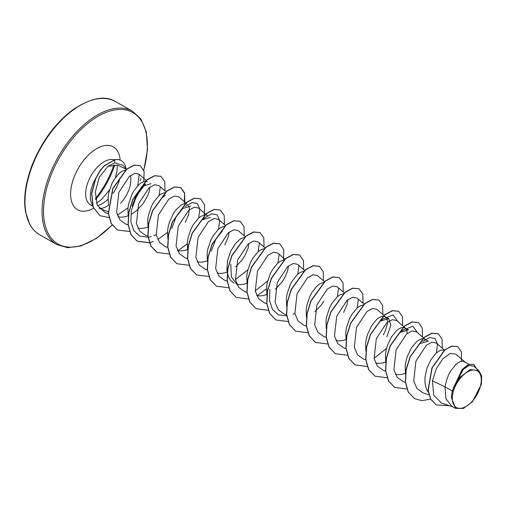 <?xml version="1.0" encoding="UTF-8"?>
<svg xmlns="http://www.w3.org/2000/svg" width="507" height="507" viewBox="0 0 507 507"><rect width="100%" height="100%" fill="white"/><g stroke="black" fill="none" stroke-linecap="round" stroke-linejoin="round"><path stroke-width="0.76" d="M95.405 198.56A60.403 33.158 119.6 0 0 112.25 169.414A60.403 33.158 119.6 0 0 113.796 165.086M479.261 389.813A21.072 11.566 -60.4 0 1 459.437 408.35A21.072 11.566 -60.4 0 1 454.348 388.527A21.072 11.566 -60.4 0 1 474.165 369.99A21.072 11.566 -60.4 0 1 479.261 389.813M95.506 178.66A25.508 14.006 119.6 0 0 92.743 184.548A25.508 14.006 119.6 0 0 92.528 205.005M100.595 208.504A25.508 14.006 119.6 0 0 108.46 205.303M120.539 203.294A22.777 12.504 119.6 0 0 128.702 190.239A22.777 12.504 119.6 0 0 130.432 175.542M122.808 165.212L114.791 162.905L107.978 166.271L117.814 165.193L126.611 169.382L122.814 165.206M455.597 408.408L451.8 406.253L445.938 398.724L445 386.854L452.339 391.017A22.777 12.504 -60.4 0 1 453.233 388.413A22.777 12.504 -60.4 0 1 453.283 388.286L462.27 369.318L468.493 364.457L473.855 364.419L468.893 364.451L462.916 368.887L453.29 388.223M455.818 354.114L450.235 353.436L443.01 358.639L436.413 368.564L432.477 380.852L445 386.854L446.787 379.35L448.575 374.901L450.767 370.845L455.825 364.539L458.41 362.537L460.85 361.402L463.005 361.174L469.026 364.241M428.314 392.304L426.875 389.915L425.563 386.22L424.936 382.018L424.993 377.474L426.976 368.107L430.963 359.596L436.014 353.29L438.606 351.288L441.046 350.153L444.322 350.229M405.575 374.147L405.182 366.231L405.885 361.529L407.172 356.858L411.152 348.347L416.209 342.048L418.801 340.039L421.241 338.91L423.396 338.676L428.314 341.122M405.416 373.272L402.076 374.293L398.318 374.673L395.359 374.293M385.77 362.904L385.377 354.982L386.081 350.28L387.367 345.609L391.347 337.104L396.404 330.798L398.99 328.796L401.43 327.661L403.585 327.433L408.509 329.873M385.605 362.023L382.272 363.044L378.514 363.424L375.529 363.044M365.965 351.655L365.572 343.74L366.276 339.037L367.562 334.367L371.542 325.855L376.6 319.556L379.185 317.547L381.625 316.412L383.78 316.184L388.704 318.63M346.047 339.817L345.768 332.491L346.465 327.788L349.551 318.669L351.738 314.613L356.795 308.307L359.381 306.304L363.145 304.922M345.996 339.532L342.662 340.552L338.904 340.932L335.938 340.552M326.235 328.568L325.963 321.248L326.66 316.545L329.74 307.419L331.933 303.363L336.984 297.058L339.576 295.055L343.619 293.667M306.431 317.325L306.158 309.999L306.855 305.296L309.935 296.177L312.128 292.121L317.179 285.815L319.771 283.812L323.529 282.431M323.884 301.069L321.28 304.992L314.923 311.773M286.626 306.076L286.347 298.75L287.051 294.054L290.131 284.928L292.317 280.872L297.375 274.566L299.967 272.563L303.725 271.182M266.935 295.429L266.543 287.507L267.246 282.805L270.326 273.679L272.512 269.623L277.57 263.323L280.156 261.314L283.92 259.939M288.451 265.941L287.665 270.833L284.275 278.577L281.664 282.494L275.32 289.275M266.771 294.548L263.437 295.562L259.679 295.949L256.707 295.562M247.124 284.173L246.738 276.258L247.441 271.556L250.521 262.436L252.708 258.38L257.765 252.074L260.351 250.071L264.115 248.69M237.479 285.124L231.344 276.911L230.812 264.084M246.966 283.299L243.633 284.319L239.874 284.7L236.877 284.313M233.955 283.147L230.774 280.491L228.815 277.449L227.504 273.755L226.883 269.553L227.63 260.313L230.717 251.187L235.362 243.633L240.546 238.822L244.311 237.447M248.842 243.461L248.056 248.341L244.666 256.086L242.054 260.002L235.692 266.796M227.161 272.05L223.828 273.07L220.07 273.457L217.097 273.07M207.515 261.682L207.129 253.766L207.826 249.064L210.906 239.944L213.098 235.888L218.149 229.582L220.741 227.58L224.5 226.198M207.357 260.807L204.023 261.827L200.259 262.208L197.293 261.827M187.71 250.439L187.317 242.517L188.021 237.821L191.101 228.695L193.294 224.639L198.345 218.333L200.937 216.331L204.98 214.943M187.552 249.558L184.212 250.578L180.454 250.965L177.463 250.572M167.906 239.19L167.513 231.274L168.216 226.572L169.503 221.901L173.483 213.396L175.948 209.892L181.132 205.082L183.566 203.953L185.727 203.719L187.134 204.169M147.987 227.351L147.708 220.025L148.412 215.323L151.492 206.203L153.678 202.147L158.735 195.841L161.321 193.839L165.364 192.451M147.936 227.066L144.603 228.087L140.845 228.473L137.872 228.087M128.182 216.102L127.903 208.783L128.601 204.08L131.687 194.954L133.873 190.898L138.931 184.599L141.516 182.59L145.281 181.214M149.812 187.229L149.026 192.109L147.657 195.898L143.025 203.77L136.402 210.779L131.326 214.296M128.132 215.824L124.798 216.838L121.04 217.224L118.042 216.838M108.485 205.455L108.099 197.534L108.796 192.831L111.876 183.711L114.069 179.655L119.126 173.35L121.712 171.347L125.913 169.959M420.411 343.448L428.307 341.135M400.612 332.193L408.496 329.886M406.456 329.404L407.286 333.422M380.801 320.95L388.692 318.65L390.935 325.253L386.816 336.8M386.651 318.155L387.405 320.665L387.392 323.612L385.326 330.856L383.305 334.81M347.865 299.681L347.086 304.568L343.689 312.312M211.337 251.06L215.779 239.31L222.351 230.989M229.031 232.2L228.251 237.092L224.855 244.837M218.536 229.234L219.62 220.355L217.135 214.816L211.818 213.815L204.929 217.68L202.553 219.721L210.443 217.421M171.727 228.568L176.138 216.863L182.735 208.491L190.632 206.184M188.591 205.69L189.345 208.206L188.642 214.6L185.245 222.345M132.118 206.076L136.554 194.327L143.126 185.999L151.023 183.686M145.56 181.202L147.518 181.677M432.477 380.852L433.65 395.162L441.603 403.122L452.783 406.804M478.773 370.497L473.76 366.149L469.267 365.465L463.423 369.254L453.778 386.98L459.773 377.506L470.046 369.578L478.76 370.509L481.65 376.042L481.422 384.274L472.372 401.74L463.461 408.439L455.603 408.395L451.319 397.406L452.339 391.017M457.713 346.611L451.762 346.047L444.664 349.938L431.913 367.974L428.035 390.333L430.677 399.186L436.197 404.871M461.459 361.25L461.427 351.959L457.796 346.655L451.927 346.142L444.829 350.033L432.078 368.069L428.2 390.428L430.842 399.282L436.28 404.916L449.436 405.708M476.371 368.418L473.855 364.419M107.978 166.271L99.264 177.285L95.291 192.09L97.306 205.322L105.215 212.648M146.174 180.422L139.026 174.212L134.786 173.375L129.234 176.512L118.866 192.375L116.629 212.351L119.912 219.918L125.856 224.145L128.106 224.905M166.119 191.785L159.014 185.619L154.705 184.738L149.058 187.837L138.658 203.649L136.44 223.638L139.729 231.186L145.667 235.387M185.923 203.034L178.819 196.862L174.503 196L168.869 199.061L158.45 214.911L156.232 234.88L159.553 242.422L165.459 246.656L167.88 247.454M207.502 215.817L198.624 208.111L194.308 207.224L188.667 210.335L178.268 226.154L176.043 246.098L179.332 253.658L185.277 257.886M225.4 225.406L218.428 219.36L214.119 218.473L208.472 221.584L198.079 237.396L195.86 257.36L199.137 264.92L205.088 269.122M245.204 236.655L238.233 230.603L233.923 229.734L228.289 232.802L217.864 248.645L215.652 268.621L218.967 276.169L224.88 280.39L227.294 281.195M258.031 241.864L253.722 240.971L248.081 244.07L237.682 259.901L235.457 279.839L238.759 287.399L244.691 291.633M277.836 253.113L273.539 252.207L267.886 255.325L257.493 271.137L255.275 291.088L258.551 298.661L264.508 302.863M304.625 270.396L297.653 264.343L293.344 263.475L287.703 266.543L277.285 282.38L275.067 302.356L278.381 309.904L284.3 314.131M317.445 275.605L313.149 274.712L307.508 277.804L297.096 293.642L294.871 313.573L298.179 321.14L304.105 325.374M344.234 292.888L337.263 286.835L332.966 285.942L327.319 289.028L316.913 304.872L314.695 324.816L317.965 332.396L323.922 336.604L326.166 337.37M364.039 304.13L357.067 298.078L352.764 297.21L347.118 300.283L336.705 316.121L334.487 336.09L337.789 343.638L343.721 347.865L345.97 348.62M376.866 309.34L372.569 308.452L366.929 311.539L356.51 327.383L354.285 347.314L357.574 354.887L363.519 359.121L365.781 359.862M396.664 320.595L392.374 319.683L386.721 322.807L376.327 338.625L374.109 358.55L377.379 366.13L383.336 370.344M416.481 331.825L412.185 330.944L406.532 334.031L396.125 349.862L393.907 369.818L397.203 377.373L403.141 381.6L405.391 382.36M436.286 343.074L431.989 342.193L426.349 345.267L415.924 361.117L413.699 381.055L417.014 388.616L422.939 392.855L428.89 394.82M422.775 341.407L429.67 337.529L434.993 338.524L437.478 344.057L436.4 352.948M400.606 332.186L402.989 330.146L412.831 326.172L417.679 332.852M380.795 320.944L383.165 318.916L393.02 314.923L397.868 321.603M386.524 348.41L374.065 358.341M358.31 299.789L357.175 307.958M338.505 288.527L337.37 296.715M294.833 313.358L292.964 314.226M286.689 315.962L278.432 314.834L272.436 309.403L269.515 300.474L269.927 289.446M298.896 266.061L297.761 274.217M279.091 254.793L277.956 262.975M267.69 280.935L255.23 290.86M259.286 243.601L258.152 251.726M247.885 269.692L235.413 279.617M185.106 206.457L191.995 202.572L197.318 203.567L199.809 209.099L198.731 217.991M156.181 234.64L153.792 235.717M151.359 236.554L148.196 237.219M148.044 237.238L139.793 236.11L133.804 230.679L130.876 221.755L131.288 210.735L136.687 195.366L145.49 183.959L143.12 185.993M160.25 187.305L159.122 195.499M139.216 174.427L137.733 185.79M108.149 211.755L99.068 208.193M414.479 398.622L408.217 392.088L405.353 381.974L406.044 369.66L410.005 356.928L424.175 337.282L431.856 333.15L438.206 333.764M394.674 387.38L388.413 380.846L385.542 370.725L386.239 358.411L390.2 345.666L404.383 326.02L412.064 321.901L418.414 322.528M374.869 376.131L368.608 369.597L365.737 359.482L366.434 347.168L370.389 334.436L384.566 314.79L392.247 310.658L398.591 311.273M355.065 364.888L348.797 358.348L345.932 348.233L346.63 335.913L350.591 323.174L364.774 303.528L372.455 299.403L378.799 300.036M335.254 353.639L328.992 347.105L326.128 336.99L326.819 324.676L330.779 311.944L344.95 292.298L352.631 288.166L358.981 288.781M315.449 342.396L309.188 335.856L306.323 325.735L307.014 313.421L310.981 300.676L325.164 281.036L332.846 276.911L339.189 277.544M295.644 331.147L289.383 324.613L286.518 314.498L287.209 302.185L291.164 289.453L305.341 269.806L313.022 265.668L319.366 266.289M275.833 319.898L269.572 313.364L266.707 303.243L267.404 290.923L271.365 278.185L285.549 258.545L293.23 254.419L299.574 255.046M256.035 308.655L249.774 302.121L246.903 292.007L247.6 279.693L251.554 266.961L265.725 247.308L273.412 243.176L279.756 243.797M236.224 297.406L229.963 290.866L227.098 280.745L227.795 268.431L231.756 255.693L245.939 236.053L253.62 231.927L259.964 232.555M216.426 286.163L210.164 279.63L207.293 269.515L207.984 257.201L211.945 244.469L226.116 224.816L233.797 220.684L240.147 221.299M196.608 274.914L190.347 268.374L187.489 258.253L188.186 245.939L192.147 233.195L206.33 213.561L214.011 209.435L220.355 210.063M176.816 263.672L170.548 257.138L167.684 247.023L168.375 234.709L172.329 221.971L186.506 202.325L194.187 198.193L200.531 198.807M156.999 252.423L150.737 245.882L147.873 235.761L148.57 223.441L152.537 210.703L166.714 191.063L174.395 186.944L180.657 187.52L184.586 193.478L184.314 203.776M167.443 232.377L157.943 239.399M153.361 241.516L149.457 242.65M149.331 242.676L137.118 241.129L130.939 234.646L128.068 224.531L128.759 212.218L132.72 199.479L146.891 179.833L154.572 175.701L160.922 176.316M117.383 229.925L111.166 223.46L108.283 213.466L112.738 188.642L126.687 169.091L134.19 165.092L140.312 165.7M99.993 215.69L93.022 207.014L91.621 193.528L95.525 178.622L100.228 170.377L104.271 165.681L114.791 159.667L114.791 162.905M430.633 399.117L422.001 400.663L414.561 398.673L408.382 392.184L405.518 382.069L406.208 369.755L410.169 357.017L424.34 337.377L432.021 333.245L438.289 333.815L442.06 339.126L442.288 348.271M406.848 389.002L394.757 387.43L388.577 380.941L385.707 370.82L386.404 358.5L390.365 345.761L404.548 326.115L412.229 321.989L418.497 322.572L422.261 327.89L422.483 337.022M387.044 377.753L374.952 376.181L368.773 369.692L365.908 359.577L366.599 347.263L370.554 334.525L384.731 314.885L392.412 310.753L398.673 311.317L402.45 316.634L402.678 325.779M367.239 366.504L355.147 364.932L348.962 358.443L346.097 348.322L346.794 336.008L350.755 323.263L364.939 303.623L372.62 299.498L378.881 300.081L382.646 305.398L382.874 314.53M347.434 355.261L335.336 353.683L329.163 347.2L326.293 337.085L326.983 324.772L330.944 312.033L345.115 292.387L352.796 288.255L359.064 288.825L362.841 294.142L363.063 303.287M327.75 343.987L315.531 342.44L309.352 335.951L306.488 325.83L307.179 313.516L311.146 300.771L325.329 281.132L333.01 277.006L339.272 277.589L343.036 282.906L343.258 292.038M307.945 332.744L295.727 331.191L289.548 324.708L286.683 314.594L287.374 302.28L291.335 289.541L305.506 269.895L313.187 265.763L319.454 266.333L323.225 271.651L323.453 280.796M288.014 321.52L275.916 319.949L269.737 313.453L266.872 303.332L267.569 291.018L271.537 278.28L285.714 258.64L293.395 254.514L299.656 255.097L303.427 260.414L303.649 269.547M268.209 310.278L256.117 308.7L249.938 302.216L247.067 292.102L247.765 279.788L251.719 267.05L265.89 247.403L273.577 243.271L279.839 243.842L283.768 249.748L283.533 259.977M266.46 288.87L257.214 295.682M248.525 299.003L236.306 297.457L230.127 290.961L227.263 280.84L227.96 268.526L231.921 255.788L246.104 236.142L253.785 232.022L260.047 232.605L263.811 237.916L264.039 247.055M228.72 287.754L216.508 286.208L210.329 279.725L207.458 269.61L208.149 257.296L212.11 244.558L226.28 224.912L233.961 220.779L240.229 221.35L244.006 226.661L244.228 235.806M208.916 276.511L196.691 274.959L190.512 268.469L187.653 258.348L188.351 246.034L192.311 233.29L206.495 213.65L214.176 209.53L220.437 210.107L224.202 215.424L224.424 224.563M188.984 265.288L176.899 263.716L170.713 257.233L167.849 247.118L168.539 234.804L172.494 222.066L186.671 202.42L194.352 198.288L200.62 198.852L204.543 204.765L204.308 214.993M187.235 243.886L177.989 250.692M169.3 254.02L157.081 252.467L150.902 245.971L148.038 235.85L148.735 223.536L152.702 210.798L166.879 191.158L174.56 187.039L180.822 187.615L184.586 192.933L184.814 202.065M149.375 242.796L137.283 241.224L131.104 234.741L128.233 224.626L128.93 212.313L132.885 199.574L147.055 179.928L154.743 175.796L161.004 176.36L164.781 181.677L165.009 190.822M129.691 231.522L117.466 229.975L111.331 223.555L108.447 213.561L112.903 188.737L126.851 169.186L134.355 165.187L140.395 165.745L144.172 171.562L143.779 181.512M142.15 186.88L133.943 201.311M127.998 207.807L117.377 215.145M108.948 217.516L100.075 215.735L93.187 207.103L91.786 193.623L95.69 178.718L100.392 170.472L104.436 165.776L114.956 159.762A25.572 14.038 119.6 0 1 121.224 160.624A25.572 14.038 119.6 0 1 125.945 168.635M451.319 397.406A22.638 12.428 -60.4 0 1 459.773 377.506M121.141 160.573A25.572 14.038 119.6 0 0 121.059 160.529A25.572 14.038 119.6 0 0 114.791 159.667M95.576 199.726A61.258 33.627 119.6 0 0 113.093 169.636A61.258 33.627 119.6 0 0 114.734 165.041M32.309 165.833A76.633 42.068 119.6 0 0 39.78 234.817C35.769 232.593 32.435 229.107 29.767 224.348L25.572 211.97C23.252 198.738 25.382 183.249 31.96 165.497C41.637 141.497 55.409 122.814 73.281 109.449C91.178 97.788 105.234 95.151 115.457 101.539A76.633 42.068 119.6 0 0 32.309 165.833M112.142 224.905A75.613 41.504 -60.4 0 1 55.136 242.042A75.613 41.504 -60.4 0 1 50.738 175.986A75.613 41.504 -60.4 0 1 118.315 109.499A75.613 41.504 -60.4 0 1 143.703 169.921M112.256 225.07L96.469 238.379L80.987 245.958L67.539 247.689L56.86 244.52A76.633 42.068 -60.4 0 1 49.394 175.536A76.633 42.068 -60.4 0 1 132.542 111.236L115.457 101.539M92.87 206.172L90.582 204.879A25.508 14.006 -60.4 0 1 88.098 181.912A25.508 14.006 -60.4 0 1 114.119 159.806M119.836 178.42A25.508 14.006 -60.4 0 1 118.264 183.477A25.508 14.006 -60.4 0 1 112.985 193.357M93.548 208.32A36.155 19.843 -60.4 0 1 74.066 177.197A36.155 19.843 -60.4 0 1 100.963 146.618A36.155 19.843 -60.4 0 1 120.184 160.098M107.997 199.232A25.508 14.006 -60.4 0 1 97.445 205.608M140.921 178.546A75.613 41.504 -60.4 0 1 140.147 180.619M115.495 177.513L116.921 171.791L117.294 165.13M207.502 215.741L206.938 215.418M56.86 244.52L39.78 234.817M105.222 212.648L108.302 213.662M145.661 235.413L147.911 236.154M185.27 257.905L187.527 258.646M205.075 269.154L207.49 269.946M258.044 241.852L265.015 247.898M244.685 291.645L247.105 292.438M277.849 253.094L284.82 259.147M264.496 302.894L266.91 303.687M284.3 314.137L286.556 314.879M317.458 275.586L324.429 281.639M304.105 325.386L306.52 326.178M376.878 309.327L383.85 315.379M383.983 315.5L385.491 316.805M396.683 320.576L405.562 328.283M383.33 370.37L385.58 371.111M416.488 331.819L425.367 339.532M436.293 343.068L444.436 350.134M455.837 354.089L464.982 362.023M165.32 195.189L162.937 197.229M96.45 203.225L101.476 199.543L109.512 189.986M143.811 170.238L147.512 149.388L146.263 131.738L140.851 118.955L132.542 111.236"/></g></svg>
